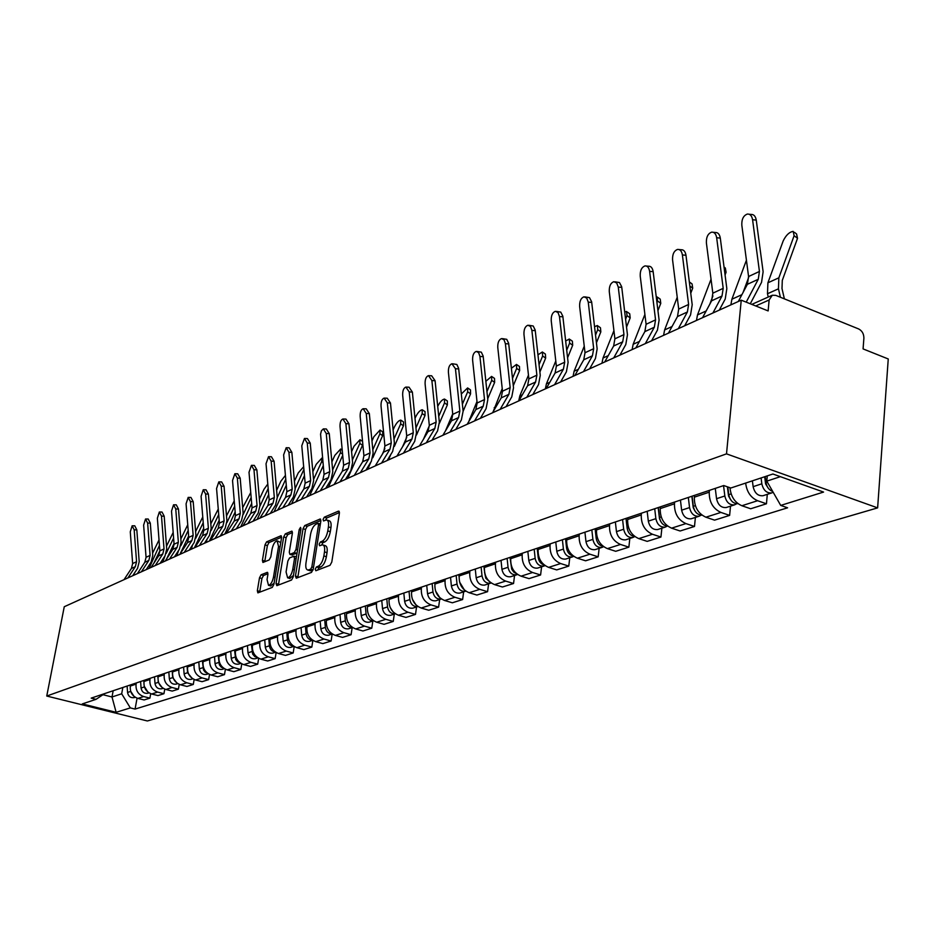 <?xml version="1.0" encoding="UTF-8"?>
<svg xmlns="http://www.w3.org/2000/svg" width="935" height="935" viewBox="0 0 935 935"><rect width="100%" height="100%" fill="white"/><g stroke="black" fill="none" stroke-linecap="round" stroke-linejoin="round"><path stroke-width="1.4" d="M315.224 569.193L315.843 570.736L330.02 565.313L331.796 562.052L339.393 513.233L338.47 511.129L324.305 517.184L323.089 519.439L323.51 520.947L326.455 519.942C328.302 520.327 328.956 522.642 328.419 526.896L327.788 530.916C326.712 536.222 324.854 539.67 322.201 541.236L320.389 541.973L319.162 544.217L319.595 545.76L322.493 544.825C324.363 545.222 325.029 547.583 324.492 551.907L323.861 555.951C322.774 561.304 320.904 564.74 318.251 566.259L316.439 566.961L315.224 569.193M323.218 545.047L325.006 545.584C326.888 545.982 327.566 548.342 327.028 552.655L326.385 556.711C325.31 562.064 323.44 565.488 320.775 567.007L318.964 567.697L317.736 570.011M261.11 574.78L259.498 577.795L257.347 590.721L257.873 592.872L272.26 587.414L273.908 584.34L281.54 537.859L281.003 535.755L266.58 541.868L264.979 544.895L262.408 560.357L262.922 562.461L269.175 559.948L270.799 556.898L272.073 549.161C273.184 544.193 274.867 541.423 277.099 540.839L278.536 546.461L273.511 577.024C272.401 582.002 270.741 584.772 268.509 585.322L267.048 579.56L267.889 574.476L267.352 572.337L261.11 574.78L263.53 575.481L261.917 578.496L259.696 592.229M46.75 696.037L64.258 606.733L741.245 300.17L726.507 453.861L46.75 696.037L147.379 720.978L877.626 507.88L888.25 358.97L863.075 348.907L863.893 338.178C863.858 333.865 862.128 330.791 858.692 328.968L775.781 295.378L772.298 295.238L769.131 299.983L755.725 305.955M295.425 576.065L296.266 578.227L311.472 572.407L313.213 569.216L320.834 521.134L320.226 518.983L304.74 525.552L303.045 528.707L295.425 576.065L297.914 576.79L297.844 577.62M291.521 580.039L276.842 585.661L276.047 583.522L283.679 536.947L285.327 533.85L291.813 531.138L292.375 533.242L289.289 552.188L289.862 554.338L294.303 552.585L295.986 549.453L299.188 529.619L300.556 527.375L300.953 528.859L293.204 576.918L291.521 580.039M741.245 300.17L768.138 310.923L769.131 299.983M726.507 453.861L877.626 507.88M729.99 487.719C730.854 496.614 734.817 502.621 741.876 505.73L757.619 500.716C750.723 497.689 746.738 491.81 745.663 483.079M757.619 500.716L766.455 503.79L767.296 494.334M741.876 505.73L750.665 508.769L766.455 503.79M730.504 506.151L729.627 515.395L720.92 512.427C713.008 508.733 709.116 501.99 709.244 492.172L709.42 490.361M694.506 495.363L694.331 497.175C694.191 506.887 698.048 513.572 705.902 517.207L714.562 520.14L729.627 515.395M695.395 517.429L694.495 526.463L685.904 523.588C678.109 520.012 674.299 513.42 674.462 503.825L674.649 502.037M660.414 506.828L660.227 508.593C660.052 518.095 663.827 524.629 671.575 528.158L680.107 530.998L694.495 526.463M661.875 528.193L660.94 537.041L652.466 534.259C644.788 530.776 641.059 524.336 641.258 514.94L641.445 513.198M627.841 517.768L627.654 519.498C627.432 528.813 631.148 535.182 638.78 538.618L647.195 541.377L660.94 537.041M629.816 538.478L628.869 547.15L620.513 544.45C612.951 541.061 609.281 534.773 609.515 525.575L609.713 523.869M596.705 528.24L596.507 529.935C596.261 539.051 599.896 545.28 607.411 548.623L615.721 551.299L628.869 547.15M599.148 548.331L598.178 556.828L589.938 554.198C582.482 550.914 578.882 544.754 579.151 535.743L579.349 534.072M566.89 538.256L566.692 539.916C566.411 548.857 569.976 554.946 577.398 558.207L585.591 560.801L598.178 556.828M569.766 557.763L568.772 566.096L560.649 563.548C553.298 560.334 549.768 554.315 550.06 545.491L550.259 543.843M538.326 547.852L538.128 549.488C537.824 558.242 541.318 564.202 548.635 567.381L556.711 569.906L568.772 566.096M541.599 566.809L540.594 574.978L532.576 572.5C525.33 569.368 521.859 563.478 522.186 554.817L522.385 553.216M510.942 557.061L510.732 558.663C510.405 567.241 513.841 573.085 521.052 576.17L529.023 578.625L540.594 574.978M514.566 575.481L513.549 583.51L505.648 581.091C498.495 578.04 495.094 572.278 495.433 563.782L495.643 562.204M484.646 565.897L484.447 567.463C484.096 575.89 487.462 581.605 494.58 584.62L502.434 587.005L513.549 583.51M488.608 583.826L487.579 591.691L479.784 589.342C472.724 586.374 469.382 580.717 469.756 572.384L469.966 570.829M459.401 574.382L459.19 575.925C458.816 584.188 462.135 589.786 469.148 592.732L476.897 595.057L487.579 591.691M463.655 591.832L462.615 599.557L454.924 597.266C447.97 594.368 444.686 588.828 445.072 580.647L445.282 579.127M435.126 582.54L434.915 584.048C434.518 592.171 437.779 597.664 444.698 600.527L452.353 602.794L462.615 599.557M439.66 599.534L438.608 607.131L431.012 604.898C424.163 602.058 420.925 596.635 421.334 588.594L421.545 587.11M411.774 590.394L411.564 591.867C411.155 599.838 414.357 605.226 421.171 608.03L428.733 610.239L438.608 607.131M416.554 606.955L415.502 614.412L408.011 612.238C401.244 609.468 398.065 604.139 398.485 596.25L398.696 594.789M389.287 597.944L389.077 599.405C388.656 607.236 391.8 612.519 398.532 615.253L405.989 617.416L415.502 614.412M394.301 614.096L393.238 621.424L385.839 619.309C379.166 616.597 376.045 611.373 376.478 603.624L376.688 602.175M367.63 605.226L367.408 606.663C366.976 614.353 370.073 619.531 376.712 622.219L384.063 624.323L393.238 621.424M372.855 620.992L371.779 628.191L364.486 626.123C357.895 623.47 354.821 618.339 355.265 610.719L355.487 609.304M346.745 612.25L346.523 613.652C346.079 621.214 349.129 626.31 355.674 628.928L362.932 630.985L371.779 628.191M352.156 627.63L351.092 634.713L343.881 632.691C337.383 630.096 334.356 625.059 334.812 617.579L335.034 616.177M326.595 619.017L326.373 620.396C325.918 627.829 328.921 632.831 335.384 635.403L342.549 637.401L351.092 634.713M332.182 634.047L331.107 641.013L324.001 639.037C317.584 636.501 314.604 631.546 315.072 624.183L315.294 622.815M307.147 625.55L306.925 626.917C306.458 634.222 309.415 639.143 315.785 641.655L322.867 643.607L331.107 641.013M312.874 640.358L311.822 647.09L304.798 645.162C298.464 642.672 295.53 637.81 296.009 630.576L296.22 629.22M288.354 631.861L288.144 633.205C287.653 640.393 290.563 645.22 296.863 647.686L303.852 649.603L311.822 647.09M294.198 646.553L293.181 652.969L286.239 651.076C279.986 648.645 277.099 643.864 277.59 636.735L277.8 635.414M270.192 637.974L269.981 639.283C269.49 646.365 272.354 651.111 278.572 653.518L285.479 655.4L293.181 652.969M276.141 652.525L275.147 658.649L268.298 656.802C262.127 654.418 259.287 649.72 259.778 642.707L260 641.398M252.637 643.876L252.427 645.173C251.924 652.139 254.741 656.802 260.888 659.163L267.702 660.998L275.147 658.649M258.679 658.287L257.709 664.154L250.942 662.331C244.841 659.993 242.048 655.377 242.551 648.469L242.761 647.184M235.643 649.58L235.433 650.865C234.93 657.714 237.7 662.307 243.766 664.621L250.51 666.421L257.709 664.154M241.768 663.862L240.833 669.472L234.147 667.695C228.128 665.404 225.37 660.858 225.873 654.056L226.095 652.794M219.199 655.108L218.977 656.37C218.474 663.125 221.209 667.637 227.205 669.904L233.855 671.669L240.833 669.472M225.393 669.238L224.482 674.626L217.878 672.884C211.929 670.629 209.218 666.164 209.732 659.467L209.943 658.217M203.257 660.461L203.047 661.699C202.533 668.361 205.232 672.803 211.146 675.035L217.726 676.753L224.482 674.626M209.534 674.451L208.645 679.616L202.112 677.91C196.245 675.701 193.557 671.307 194.083 664.703L194.293 663.476M187.818 665.65L187.608 666.877C187.082 673.434 189.747 677.805 195.59 679.99L202.089 681.685L208.645 679.616M194.153 679.488L193.288 684.455L186.836 682.784C181.028 680.622 178.386 676.285 178.912 669.787L179.134 668.572M172.846 670.687L172.636 671.891C172.11 678.342 174.74 682.655 180.513 684.806L186.93 686.465L193.288 684.455M179.24 684.373L178.398 689.153L172.017 687.505C166.278 685.378 163.683 681.112 164.209 674.708L164.42 673.516M158.331 675.561L158.12 676.753C157.583 683.111 160.177 687.354 165.881 689.469L172.227 691.094L178.398 689.153M164.759 689.107L163.941 693.712L157.641 692.099C151.973 690.007 149.401 685.799 149.939 679.488L150.149 678.319M144.235 680.306L144.025 681.475C143.487 687.751 146.047 691.923 151.68 693.992L157.957 695.593L163.941 693.712M150.71 693.688L149.916 698.129L143.686 696.552C138.076 694.495 135.552 690.357 136.078 684.128L136.288 682.971M130.549 684.899L130.339 686.056C129.801 692.239 132.326 696.353 137.901 698.398L144.107 699.964L149.916 698.129M767.273 475.88L766.793 481.139L780.363 476.663M102.944 694.705L112.001 696.984L121.679 693.793L130.327 707.9L116.139 712.318L82.292 703.915L96.048 699.333L91.209 698.118L723.748 485.546L730.831 488.012L772.906 474.01L823.56 492.067L780.713 505.414L766.793 481.139M130.327 707.9L135.072 709.081L787.586 507.81L780.713 505.414M113.17 690.743L112.001 696.984L116.139 712.318M121.679 693.793L122.836 687.494M137.071 698.141L135.072 709.081M96.048 699.333L104.51 693.653M327.192 520.176L328.956 520.713C330.803 521.099 331.469 523.413 330.943 527.656L330.312 531.676C329.237 536.994 327.367 540.43 324.714 541.996L322.902 542.732L321.687 544.953M339.463 512.555L326.806 517.955L325.602 520.105M320.892 520.468L307.206 526.3L305.511 529.455L297.914 576.79M310.642 569.193L311.846 566.961L318.531 524.827L318.11 523.319L316.03 524.161C313.435 525.739 311.612 529.14 310.549 534.352L305.967 562.987C305.418 567.288 306.072 569.649 307.919 570.069L310.642 569.193L313.061 569.906M309.742 570.607L311.261 570.666L308.749 569.918M313.038 569.976L311.261 570.666M292.445 532.588L287.758 534.586L286.11 537.672L278.431 585.053M291.93 554.829L297.038 553.158M286.075 571.975L287.618 577.818C289.932 577.257 291.65 574.429 292.772 569.345L294.548 558.37L293.719 556.255L289.523 557.95L287.851 561.058L286.075 571.975M289.558 578.379L293.438 575.492M267.971 573.716L263.53 575.481M270.46 585.883L274.095 583.206M280.757 542.604L277.625 541.003M281.61 537.204L268.988 542.581L267.375 545.608L264.745 561.76M794.423 232.324L796.573 233.972L797.52 238.308L794.119 235.702L793.184 231.377C789.304 232.02 785.973 235.199 783.191 240.926L767.904 282.802L767.483 293.742L768.243 297.049M764.678 476.745L765.59 483.898L768.067 487.895M761.09 477.937L761.826 483.804C763.346 490.256 766.63 493.294 771.679 492.932L773.187 492.277M752.394 480.835L753.131 486.667C754.638 493.084 757.911 496.099 762.948 495.737L763.556 495.538M764.818 476.698L764.76 477.376M765.227 476.558L765.975 482.437C766.805 487.065 769.061 490.092 772.731 491.494M784.383 298.873L781.999 288.553L782.291 280.406L797.52 238.308M780.398 297.248L778.446 288.822L778.855 277.812L794.119 235.702M752.581 219.737C751.869 215.798 750.127 213.905 747.369 214.057C743.454 215.506 741.595 219.199 741.817 225.136L748.573 276.526L759.43 271.454L752.581 219.737L756.263 220.111C755.538 216.184 753.809 214.29 751.05 214.442L749.169 214.244M746.212 302.157L758.262 279.296L759.43 271.454M738.288 301.502L747.392 284.31L748.573 276.526M750.279 303.781L761.546 282.347L763.124 271.769L756.263 220.111M760.424 251.457L760.985 255.676M727.407 486.819L728.54 496.053L730.644 499.734M723.55 485.604L724.835 495.971C726.296 502.27 729.522 505.239 734.524 504.865L736.675 503.743M715.275 488.386L716.549 498.706C717.998 504.97 721.212 507.915 726.191 507.53L726.799 507.343M728.108 489.227L727.933 491.062M727.827 486.96L728.774 494.673C730.13 500.716 733.215 503.72 738.031 503.684M743.091 292.433L748.666 277.391M730.878 304.857L731.895 299.235L746.422 260.21M724.052 267.059L725.338 268.029L726.074 272.284L724.578 271.162M691.853 496.263L693.221 507.635L694.939 510.977M688.335 497.443L689.551 507.576C690.977 513.736 694.144 516.623 699.076 516.237L701.156 515.185M680.435 500.096L681.638 510.183C683.053 516.307 686.22 519.182 691.129 518.796L691.725 518.598M692.893 502.866L692.788 504.023M692.087 496.181L693.314 506.338C694.53 512.018 697.44 514.963 702.056 515.173M725.069 274.972L726.074 272.284M709.817 304.191L712.938 295.916M696.47 320.436L697.498 314.92L711.044 279.238M716.666 237.747C715.976 233.879 714.317 232.009 711.675 232.149C707.947 233.528 706.182 237.116 706.392 242.901L712.832 293.181L723.199 288.342L716.666 237.747L720.301 238.086C719.611 234.229 717.94 232.359 715.298 232.499L713.3 232.301M712.914 312.991L722.007 296.021L723.199 288.342M702.547 317.69L711.628 300.801L712.832 293.181M719.307 310.104L725.233 299.001L726.834 288.635L720.301 238.086M682.386 254.939C681.72 251.141 680.119 249.294 677.583 249.411C674.042 250.744 672.358 254.227 672.569 259.86L678.705 309.076L688.604 304.459L682.386 254.939L685.974 255.255C685.308 251.457 683.707 249.622 681.171 249.738L679.067 249.552M678.342 328.652L687.389 311.986L688.604 304.459M668.443 333.129L677.489 316.556L678.705 309.076M684.665 325.789L690.568 314.885L692.204 304.728L685.974 255.255M689.82 282.276L692.075 283.936L692.706 288.155L689.855 286.04M689.726 285.023L689.305 281.704M658.182 507.576L659.491 518.703L660.811 521.613M654.71 508.745L655.867 518.656C657.247 524.687 660.367 527.504 665.241 527.106L667.239 526.113M647.172 511.281L648.317 521.146C649.685 527.141 652.794 529.935 657.656 529.537L658.24 529.35M658.298 507.541L659.467 517.476C660.554 522.817 663.301 525.692 667.695 526.113M690.755 293.251L692.706 288.155M663.581 335.338L664.621 329.926L677.232 297.272M657.948 297.505L660.227 299.165L660.776 303.349L657.574 301.012L657.036 296.839L656.253 296.874M627.151 528.368L628.18 531.664M622.581 519.544L623.68 529.245C625.024 535.147 628.098 537.894 632.901 537.485L634.83 536.55M615.359 521.964L616.457 531.629C617.778 537.485 620.84 540.22 625.644 539.822L626.228 539.635M626.006 518.387L627.128 528.123C628.098 533.137 630.669 535.942 634.842 536.55M657.948 310.607L660.776 303.349M656.954 302.589L657.574 301.012M632.107 349.585L633.159 344.279L644.893 314.405M627.408 312.103L629.711 313.763L630.178 317.9L627.023 315.633L626.567 311.484L624.72 311.974M591.832 529.876L592.895 539.378C594.192 545.152 597.208 547.828 601.965 547.419L603.624 546.671M584.924 532.19L585.976 541.657C587.262 547.396 590.277 550.06 595.022 549.651L595.595 549.464M595.116 528.766L596.179 538.291C597.056 543.001 599.464 545.748 603.414 546.508M626.532 327.11L630.178 317.9M625.585 319.244L627.023 315.633M601.965 363.236L603.017 358.023L613.921 330.698M649.615 271.372C648.972 267.632 647.441 265.809 645.01 265.914C641.62 267.2 640.031 270.577 640.23 276.082L646.097 324.281L655.552 319.863L649.615 271.372L653.156 271.664C652.525 267.924 650.982 266.113 648.539 266.218L646.365 266.031M645.314 343.601L654.325 327.238L655.552 319.863M635.858 347.89L644.858 331.609L646.097 324.281M651.578 340.772L657.457 330.067L659.105 320.109L653.156 271.664M618.269 287.092L616.703 282.978L613.839 281.704C610.613 282.931 609.094 286.239 609.281 291.603L614.891 338.821L623.949 334.601L618.269 287.092L621.763 287.361L621.658 286.659L619.473 282.545L615.078 281.809M613.734 357.906L622.698 341.824L623.949 334.601M604.688 362.009L613.64 346.008L614.891 338.821M619.928 355.101L625.784 344.583L627.455 334.812L621.763 287.361M588.255 302.145L586.748 298.09L583.989 296.827C580.915 298.008 579.466 301.222 579.642 306.458L585.006 352.74L593.69 348.697L588.255 302.145L591.703 302.391L591.61 301.701L589.494 297.646L585.135 296.909M583.51 371.592L592.428 355.791L593.69 348.697M574.85 375.519L583.744 359.8L585.006 352.74M589.646 368.822L595.455 358.479L597.149 348.895L591.703 302.391M559.481 316.568L558.043 312.57L555.378 311.32C552.433 312.465 551.054 315.598 551.229 320.717L556.36 366.088L564.682 362.207L559.481 316.568L562.893 316.801L562.8 316.124L560.766 312.115L556.43 311.402M554.56 384.706L563.419 369.173L564.682 362.207M546.25 388.469L555.098 373.018L556.36 366.088M560.614 381.959L566.4 371.803L568.106 362.394L562.893 316.801M531.886 330.406L530.496 326.467L527.936 325.228C525.119 326.327 523.787 329.377 523.962 334.379L528.883 378.897L536.877 375.169L531.886 330.406L535.252 330.616L535.159 329.95L533.207 325.999L528.906 325.298M526.791 397.281L535.603 382.006L536.877 375.169M518.82 400.881L527.609 385.699L528.883 378.897M532.786 394.558L538.537 384.577L540.255 375.344L535.252 330.616M505.391 343.694L504.047 339.814L501.581 338.587C498.881 339.65 497.619 342.619 497.782 347.516L502.504 391.192L510.171 387.616L505.391 343.694L508.722 343.893L508.628 343.227L506.735 339.335L502.469 338.634M500.143 409.343L508.897 394.336L510.171 387.616M492.5 412.814L501.218 397.866L502.504 391.192M506.08 406.655L511.784 396.837L513.514 387.768L508.722 343.893M479.935 356.469L478.638 352.635L476.254 351.42C473.671 352.437 472.455 355.347 472.607 360.139L477.154 403.008L484.517 399.572L479.935 356.469L483.22 356.644L483.126 355.99L481.315 352.156L477.084 351.466M474.559 420.937L483.231 406.164L484.517 399.572M467.196 424.268L475.857 409.565L477.154 403.008M480.415 418.272L486.083 408.618L487.813 399.701L483.22 356.644M455.45 368.741L451.909 363.75C449.419 364.743 448.251 367.584 448.403 372.27L452.762 414.369L459.856 411.061L455.45 368.741L458.699 368.904L458.606 368.261L456.853 364.475L452.669 363.797M449.957 432.075L458.571 417.548L459.856 411.061M442.874 435.278L451.476 420.82L452.762 414.369M455.754 429.445L461.376 419.944L463.117 411.19L458.699 368.904M431.888 380.557L428.464 375.636C426.079 376.595 424.958 379.365 425.109 383.958L429.305 425.296L436.131 422.117L431.888 380.557L435.091 380.709L431.666 375.788L429.165 375.671M426.278 442.793L434.833 428.499L436.131 422.117M419.476 445.878L428.008 431.643L429.305 425.296M432.017 440.198L437.603 430.836L439.345 422.234L435.091 380.709M409.203 391.929L405.895 387.067C403.604 388.002 402.529 390.713 402.669 395.213L406.702 435.839L413.282 432.765L409.203 391.929L412.37 392.069L409.051 387.207L406.55 387.102M403.499 453.113L411.984 439.041L413.282 432.765M396.943 456.081L405.404 442.068L406.702 435.839M409.168 450.541L414.708 441.332L416.449 432.87L412.37 392.069M387.335 402.903L384.133 398.1C381.936 399 380.896 401.653 381.036 406.059L384.916 445.983L391.262 443.026L387.335 402.903L390.468 403.02L387.254 398.228L384.741 398.123M381.55 463.047L389.965 449.197L391.262 443.026M375.227 465.91L383.63 452.119L384.916 445.983M387.16 460.511L392.653 451.441L394.395 443.12L390.468 403.02M366.24 413.469L363.154 408.724C361.027 409.6 360.033 412.195 360.174 416.519L363.914 455.777L370.026 452.926L366.24 413.469L369.337 413.586L366.24 408.84L363.715 408.747M360.384 472.631L368.741 458.992L370.026 452.926M354.283 475.389L362.616 461.808L363.914 455.777M365.936 470.118L371.382 461.189L373.123 453.007L369.337 413.586M345.892 423.672L342.9 418.985C340.866 419.838 339.908 422.386 340.036 426.617L343.636 465.221L349.538 462.474L345.892 423.672L348.954 423.777L345.95 419.09L343.425 419.009M339.966 481.876L348.252 468.435L349.538 462.474M334.087 484.54L342.35 471.158L343.636 465.221M345.459 479.398L350.87 470.597L352.612 462.544L348.954 423.777M326.245 433.524L323.346 428.896L321.406 430.79L320.576 434.132L324.059 474.349L329.763 471.684L326.245 433.524L329.272 433.618L326.362 428.99L323.837 428.908M320.261 490.805L328.477 477.563L329.763 471.684M314.581 493.376L322.774 480.193L324.059 474.349M325.696 488.35L331.06 479.678L332.79 471.743L329.272 433.618M307.264 443.05L304.459 438.468L301.783 445.796L305.149 483.161L310.654 480.59L307.264 443.05L310.245 443.132L307.428 438.562L304.915 438.48M301.222 499.419L309.368 486.375L310.654 480.59M295.74 501.908L303.863 488.911L305.149 483.161M306.598 496.988L311.916 488.456L313.646 480.637L310.245 443.132M288.915 452.248L286.192 447.725L283.621 454.913L286.858 491.681L292.188 489.192L288.915 452.248L291.86 452.33L289.137 447.807L286.613 447.736M282.826 507.752L290.902 494.895L292.188 489.192M277.52 510.159L285.572 497.35L286.858 491.681M288.144 505.344L293.415 496.929L295.144 489.239L291.86 452.33M271.162 461.154L268.52 456.677L266.031 463.725L269.175 499.921L274.329 497.525L271.162 461.154L274.072 461.224L271.43 456.748L268.918 456.689M265.037 515.804L273.043 503.123L274.329 497.525M259.907 518.13L267.889 505.508L269.175 499.921M270.297 513.432L275.521 505.134L277.251 497.56L274.072 461.224M253.981 469.767L251.422 465.35L249.014 472.257L252.053 507.904L257.043 505.578L253.981 469.767L256.868 469.826L254.297 465.408L251.795 465.361M247.833 523.6L255.769 511.106L257.043 505.578M242.855 525.856L250.779 513.397L252.053 507.904M253.023 521.251L258.212 513.07L259.93 505.601L256.868 469.826M237.35 478.112L234.86 473.741L232.535 480.52L235.468 515.629L240.307 513.373L237.35 478.112L240.19 478.159L237.7 473.8L235.211 473.753M231.167 531.15L239.033 518.82L240.307 513.373M226.352 533.324L234.206 521.052L235.468 515.629M236.31 528.824L241.452 520.748L243.158 513.397L240.19 478.159M598.143 326.093L600.445 327.753L600.843 331.855L597.734 329.634L597.36 325.532L594.555 326.689M562.402 539.764L563.408 549.079C564.67 554.724 567.65 557.342 572.337 556.933L573.739 556.348M555.776 541.996L556.781 551.264C558.031 556.886 561 559.481 565.687 559.072L566.248 558.896M565.546 538.712L566.563 548.039C567.346 552.456 569.59 555.121 573.307 556.021M596.437 342.806L600.843 331.855M595.537 335.092L597.734 329.634M573.073 376.326L574.125 371.207L584.246 346.207M570.046 339.534L572.372 341.182L572.688 345.249L569.625 343.087L569.322 339.019L565.663 340.983M534.189 549.254L535.147 558.37C536.374 563.91 539.308 566.47 543.948 566.049L545.082 565.605M527.843 551.381L528.801 560.462C530.016 565.979 532.927 568.515 537.555 568.106L538.116 567.919M537.204 548.237L538.174 557.377C538.864 561.503 540.956 564.085 544.427 565.126M567.58 357.778L572.688 345.249M566.715 350.204L569.625 343.087M545.35 388.878L546.414 383.853L555.787 360.992M543.06 352.448L545.397 354.084L545.643 358.117L542.627 356.001L542.382 351.969L537.964 354.833M507.121 558.347L508.044 567.288C509.236 572.723 512.123 575.224 516.704 574.803L517.593 574.476M501.031 560.392L501.943 569.298C503.123 574.698 505.999 577.187 510.568 576.766L511.129 576.591M510.019 557.377L511.714 569.205L513.806 572.162L516.716 573.821M539.881 372.06L545.643 358.117M539.051 364.627L542.627 356.001M518.726 400.928L519.79 395.996L528.462 375.11M517.125 364.86L519.463 366.485L519.65 370.482L516.669 368.413L516.506 364.428L511.387 368.273M481.128 567.077L482.016 575.855C483.173 581.173 486.025 583.627 490.548 583.195L491.191 582.984M475.284 569.041L476.16 577.783C477.306 583.078 480.146 585.509 484.657 585.088L485.207 584.913M483.909 566.142L484.33 570.28M484.505 572.021L485.791 578.251L490.08 582.143M513.28 385.699L519.65 370.482M512.485 378.394L516.669 368.413M493.201 411.599L502.224 388.598M492.184 376.805L494.522 378.418L494.638 382.38L491.705 380.358L491.6 376.396L485.849 381.305M456.163 575.469L457.016 584.083C458.138 589.295 460.943 591.691 465.408 591.271L465.817 591.142M450.541 577.362L451.383 585.929C452.505 591.13 455.287 593.515 459.751 593.082L460.289 592.919M458.84 574.569L459.085 577.07M459.564 582.002L464.473 590.102M487.719 398.742L494.638 382.38M486.948 391.578L491.705 380.358M468.774 421.603L476.99 401.501M468.166 388.305L470.504 389.907L470.574 393.822L467.675 391.847L467.617 387.932L461.317 393.997M432.145 583.545L432.963 591.995C434.062 597.114 436.82 599.452 441.238 599.031L441.425 598.984M426.734 585.357L427.54 593.772C428.639 598.867 431.386 601.205 435.792 600.784L436.329 600.609M434.717 582.68L434.88 584.328M435.511 590.873L439.812 597.71M463.117 411.236L470.574 393.822M462.381 404.189L467.675 391.847M445.434 430.988L452.715 413.866M445.037 399.397L447.374 400.975L447.374 404.855L444.522 402.927L444.522 399.046C442.302 399.444 440.081 401.793 437.86 406.106L437.72 406.409M409.039 591.306L409.822 599.604C410.886 604.606 413.586 606.908 417.933 606.511L413.258 608.019M403.826 593.059L404.61 601.322C405.673 606.324 408.385 608.615 412.732 608.182M411.517 590.476L411.61 591.504M412.358 599.23L416.028 604.968M439.415 423.274L447.374 404.855M438.737 416.285L444.522 402.927M423.485 439.181L429.34 425.729M422.725 410.079L425.063 411.645L425.016 415.491L422.199 413.597L422.258 409.752C420.119 410.138 417.957 412.44 415.771 416.671L415.011 418.424M386.786 598.786L387.534 606.932C388.516 611.724 391.11 614.003 395.318 613.757L391.04 615.148M381.76 600.469L382.508 608.591C383.549 613.5 386.225 615.744 390.514 615.312M390.129 607.364L393.051 611.852M409.951 450.191L411.166 447.234M416.519 434.95L425.016 415.491M415.958 427.879L422.199 413.597M402.576 446.755L406.748 437.229M401.22 420.388L403.546 421.942L403.452 425.752L400.671 423.894L400.764 420.095C398.719 420.458 396.615 422.725 394.465 426.863L393.109 429.948M365.34 605.997L366.064 614.003C366.964 618.584 369.454 620.828 373.509 620.723M360.489 607.621L361.214 615.592C362.231 620.419 364.86 622.616 369.103 622.196L369.629 622.02M368.869 615.417L370.763 618.28M388.469 459.915L390.725 454.62M394.371 446.369L403.452 425.752M393.997 439.018L400.671 423.894M382.38 454.165L384.869 448.543M380.451 430.345L382.766 431.876L382.637 435.652L379.891 433.84L380.031 430.065L373.895 436.703L371.978 441.004M344.653 612.951L345.342 620.817C346.184 625.211 348.568 627.42 352.483 627.443M339.978 614.517L340.667 622.359C341.661 627.093 344.255 629.255 348.451 628.823L348.965 628.659M367.747 469.3L370.973 461.867M372.796 457.764L382.637 435.652M372.808 449.723L379.891 433.84M362.932 461.235L363.318 460.394M362.838 444.476L362.523 445.224L359.811 443.435L359.998 439.707L354.026 446.205L351.583 451.64M324.69 619.66L325.357 627.397C326.14 631.592 328.407 633.766 332.182 633.918M320.179 621.167L320.845 628.881C321.815 633.533 324.375 635.648 328.524 635.227L329.026 635.064M347.726 478.369L362.523 445.224M352.366 460.008L359.811 443.435M332.626 469.919L340.422 452.715L340.644 449.022L334.824 455.392L331.878 461.878M305.418 626.134L306.061 633.743C306.774 637.763 308.947 639.902 312.57 640.159M301.058 627.595L301.701 635.169C302.648 639.762 305.172 641.831 309.275 641.398L309.777 641.246M328.395 487.123L342.713 455.298M313.541 479.468L321.663 461.691L321.921 458.033L316.24 464.286L312.839 471.719M286.788 632.387L287.419 639.879C288.073 643.724 290.142 645.828 293.625 646.178M282.58 633.801L283.2 641.258C284.135 645.769 286.624 647.803 290.668 647.382L291.171 647.219M309.707 495.585L323.265 465.665M295.098 488.666L303.91 469.405M303.665 466.729L298.265 472.876L294.431 481.209M268.789 638.441L269.397 645.804C269.993 649.486 271.968 651.543 275.311 651.999M264.722 639.809L265.318 647.149C266.23 651.578 268.684 653.577 272.681 653.156L273.172 652.992M291.615 503.778L304.471 475.634M285.42 475.401L280.862 481.209L276.62 490.349M251.375 644.297L252.66 654.091L254.729 656.557L257.581 657.621M247.436 645.617L248.009 652.84C248.909 657.2 251.328 659.163 255.278 658.743L255.769 658.579M274.119 511.702L286.297 485.23M277.251 497.537L285.759 479.176M270.846 513.186L270.928 512.427M267.796 484.038L264.009 489.262L259.381 499.173M234.521 649.954L235.749 659.537L237.7 661.945L240.424 663.044M230.711 651.239L231.261 658.345C232.137 662.646 234.533 664.575 238.437 664.142L238.916 663.99M257.172 519.369L268.696 494.475M259.965 506.115L268.181 488.502M253.934 520.842L254.11 519.544M250.744 492.546L242.679 507.682M218.206 655.447L219.363 664.82L221.209 667.158L223.804 668.303M214.512 656.686L215.05 663.686C215.903 667.906 218.264 669.811 222.133 669.39L222.6 669.238M240.751 526.802L251.667 503.381M243.205 514.449L251.164 497.502M237.548 528.263L237.852 526.405M234.241 500.88L226.504 515.91M202.392 660.753L203.491 669.928L205.232 672.195L207.699 673.375M198.816 661.957L199.33 668.852C200.172 673.013 202.498 674.883 206.319 674.462L206.787 674.31M224.844 534.014L235.164 511.983M226.948 522.548L234.685 506.186M221.665 535.451L222.144 532.985M218.252 509.026L210.819 523.857M187.07 665.907L187.573 672.721L192.072 678.284M183.599 667.076L184.102 673.866C184.92 677.969 187.222 679.803 190.997 679.383L191.465 679.231M209.405 541.003L219.176 520.281M211.158 530.449L218.708 514.566M206.273 542.429L207.009 539.25M202.755 516.997L195.602 531.548M172.204 670.898L172.694 677.618L176.914 683.041M168.838 672.031L169.328 678.728C170.135 682.76 172.402 684.572 176.142 684.151L176.598 683.999M194.433 547.781L203.666 528.298M191.324 549.184L192.54 544.988M195.801 538.163L203.222 522.653M221.233 486.188L218.813 481.876L216.569 488.526L219.409 523.109L224.096 520.924L221.233 486.188L224.049 486.235L221.63 481.922L219.141 481.876M215.027 538.455L222.822 526.3L224.096 520.924M210.363 540.57L218.147 528.45L219.409 523.109M220.111 536.152L225.206 528.193L226.913 520.947L224.049 486.235M205.606 494.031L203.257 489.753L201.095 496.286L203.842 530.367L208.376 528.252L205.606 494.031L208.388 494.066L206.039 489.8L203.573 489.765M199.389 545.537L207.114 533.546L208.376 528.252M194.866 547.583L202.579 535.638L203.842 530.367M204.414 543.258L209.475 535.404L211.17 528.263L208.388 494.066M190.459 501.627L188.18 497.397L186.077 503.825L188.741 537.403L193.148 535.346L190.459 501.627L193.206 501.651L190.927 497.432L188.473 497.408M184.218 552.41L191.885 540.57L193.148 535.346M179.836 554.397L187.479 542.604L188.741 537.403M189.197 550.154L194.211 542.405L195.906 535.358L193.206 501.651M175.757 508.991L173.548 504.818L171.514 511.129L174.085 544.228L178.363 542.242L175.757 508.991L178.48 509.014L176.259 504.842L173.816 504.818M169.515 559.072L177.112 547.384L178.363 542.242M165.261 561L172.835 549.359L174.085 544.228M174.448 556.839L179.403 549.196L181.098 542.242L178.48 509.014M187.736 524.792L180.841 538.992M157.781 675.748L157.957 678.155M158.155 680.914L158.26 682.363L162.199 687.634M154.52 676.846L154.988 683.438C155.783 687.424 158.027 689.2 161.72 688.779L162.176 688.639M179.952 554.21L188.636 536.047M176.832 555.752L178.597 550.434M180.841 545.771L188.192 530.484M161.498 516.143L159.336 512.018L157.36 518.212L159.862 550.855L164.022 548.927L161.498 516.143L164.186 516.167L162.024 512.041L159.593 512.018M155.245 565.535L162.772 553.999L164.022 548.927M151.108 567.405L158.623 555.916L159.862 550.855M160.119 563.326L165.039 555.776L166.722 548.915L164.186 516.167M180.046 528.953L180.163 530.472M173.174 532.436L166.512 546.192M143.791 680.458L143.908 682.234M144.189 686.185L147.917 692.087M140.612 681.521L141.068 688.02C141.851 691.947 144.06 693.7 147.718 693.279L148.174 693.127M166.605 558.92L174.039 543.539M162.748 562.134L165.039 555.776M166.173 553.438L173.606 538.057M147.636 523.097L145.544 519.007L143.628 525.108L146.059 557.295L150.091 555.413L147.636 523.097L150.301 523.109L148.197 519.019L145.79 519.007M141.384 571.811L148.852 560.427L150.091 555.413M137.375 573.622L144.82 562.286L146.059 557.295M146.211 569.625L151.084 562.169L152.756 555.402L150.301 523.109M165.659 535.206L165.904 538.315M130.199 685.016L130.292 686.372M130.619 691.14L134.021 696.388M127.113 686.056L127.557 692.461C128.317 696.33 130.514 698.059 134.126 697.639L134.57 697.498M153.784 563.302L159.862 550.785M149.062 568.328L159.453 545.374M152.592 553.169L159.032 539.927M134.184 529.841L132.139 525.797L130.281 531.793L132.641 563.548L136.557 561.725L134.184 529.841L136.814 529.853L134.769 525.809L132.373 525.797M127.92 577.9L135.33 566.657L136.557 561.725M124.028 579.665L131.414 568.468L132.641 563.548M132.7 575.738L137.538 568.386L139.198 561.713L136.814 529.853M151.68 693.992L157.641 692.099M165.881 689.469L172.017 687.505M180.513 684.806L186.836 682.784M195.59 679.99L202.112 677.91M211.146 675.035L217.878 672.884M227.205 669.904L234.147 667.695M243.766 664.621L250.942 662.331M260.888 659.163L268.298 656.802M278.572 653.518L286.239 651.076M296.863 647.686L304.798 645.162M315.785 641.655L324.001 639.037M335.384 635.403L343.881 632.691M355.674 628.928L364.486 626.123M376.712 622.219L385.839 619.309M398.532 615.253L408.011 612.238M421.171 608.03L431.012 604.898M444.698 600.527L454.924 597.266M469.148 592.732L479.784 589.342M494.58 584.62L505.648 581.091M521.052 576.17L532.576 572.5M548.635 567.381L560.649 563.548M577.398 558.207L589.938 554.198M607.411 548.623L620.513 544.45M638.78 538.618L652.466 534.259M671.575 528.158L685.904 523.588M705.902 517.207L720.92 512.427M137.901 698.398L143.686 696.552M130.339 686.056L136.078 684.128M144.025 681.475L149.939 679.488M158.12 676.753L164.209 674.708M172.636 671.891L178.912 669.787M187.608 666.877L194.083 664.703M203.047 661.699L209.732 659.467M218.977 656.37L225.873 654.056M235.433 650.865L242.551 648.469M252.427 645.173L259.778 642.707M269.981 639.283L277.59 636.735M288.144 633.205L296.009 630.576M306.925 626.917L315.072 624.183M326.373 620.396L334.812 617.579M346.523 613.652L355.265 610.719M367.408 606.663L376.478 603.624M389.077 599.405L398.485 596.25M411.564 591.867L421.334 588.594M434.915 584.048L445.072 580.647M459.19 575.925L469.756 572.384M484.447 567.463L495.433 563.782M510.732 558.663L522.186 554.817M538.128 549.488L550.06 545.491M566.692 539.916L579.151 535.743M596.507 529.935L609.515 525.575M627.654 519.498L641.258 514.94M660.227 508.593L674.462 503.825M694.331 497.175L709.244 492.172M320.775 567.007L318.251 566.259M326.385 556.711L323.861 555.951M327.028 552.655L324.492 551.907M322.902 542.732L320.389 541.973M324.714 541.996L322.201 541.236M330.312 531.676L327.788 530.916M330.943 527.656L328.419 526.896M326.806 517.955L324.305 517.184M339.218 511.363L338.47 511.129M318.964 567.697L316.439 566.961M305.511 529.455L303.045 528.707M307.206 526.3L304.74 525.552M320.658 519.264L319.945 519.042M313.494 567.452L311.846 566.961M320.167 525.33L318.531 524.827M278.501 584.235L276.047 583.522M286.11 537.672L283.679 536.947M287.758 534.586L285.327 533.85M292.211 531.384L291.556 531.185M292.573 555.016L290.119 554.291M296.781 553.321L294.303 552.585M297.564 549.92L295.986 549.453M300.754 530.087L299.188 529.619M294.35 569.812L292.772 569.345M296.126 558.838L294.548 558.37M267.714 572.547L267.118 572.372M275.042 577.468L273.511 577.024M280.056 546.905L278.536 546.461M264.815 561.058L262.408 560.357M267.375 545.608L264.979 544.895M268.988 542.581L266.58 541.868M281.388 536L280.745 535.813M259.766 591.411L257.347 590.721M261.917 578.496L259.498 577.795M761.826 483.804L753.131 486.667M767.296 482.004L765.975 482.437M778.855 277.812L767.904 282.802M778.446 288.822L767.483 293.742M747.392 284.31L758.262 279.296M724.835 495.971L716.549 498.706M731.135 493.902L728.774 494.673M741.911 294.665L731.895 299.235M689.551 507.576L681.638 510.183M695.348 505.671L693.314 506.338M706.159 310.969L697.498 314.92M711.628 300.801L722.007 296.021M677.489 316.556L687.389 311.986M655.867 518.656L648.317 521.146M661.197 516.903L659.467 517.476M672.043 326.537L664.621 329.926M623.68 529.245L616.457 531.629M628.577 527.644L627.128 528.123M639.435 341.415L633.159 344.279M592.895 539.378L585.976 541.657M597.395 537.894L596.179 538.291M608.253 355.639L603.017 358.023M644.858 331.609L654.325 327.238M613.64 346.008L622.698 341.824M583.744 359.8L592.428 355.791M555.098 373.018L563.419 369.173M527.609 385.699L535.603 382.006M501.218 397.866L508.897 394.336M475.857 409.565L483.231 406.164M451.476 420.82L458.571 417.548M428.008 431.643L434.833 428.499M405.404 442.068L411.984 439.041M383.63 452.119L389.965 449.197M362.616 461.808L368.741 458.992M342.35 471.158L348.252 468.435M322.774 480.193L328.477 477.563M303.863 488.911L309.368 486.375M285.572 497.35L290.902 494.895M267.889 505.508L273.043 503.123M250.779 513.397L255.769 511.106M234.206 521.052L239.033 518.82M563.408 549.079L556.781 551.264M567.533 547.723L566.563 548.039M578.391 369.267L574.125 371.207M535.147 558.37L528.801 560.462M538.934 557.131L538.174 557.377M549.768 382.322L546.414 383.853M508.044 567.288L501.943 569.298M522.314 394.839L519.79 395.996M482.016 575.855L476.16 577.783M495.971 406.865L494.194 407.672M457.016 584.083L451.383 585.929M470.644 418.412L469.592 418.903M432.963 591.995L427.54 593.772M409.822 599.604L404.61 601.322M387.534 606.932L382.508 608.591M366.064 614.003L361.214 615.592M345.342 620.817L340.667 622.359M325.357 627.397L320.845 628.881M342.607 454.141L340.422 452.715M306.061 633.743L301.701 635.169M322.984 462.544L321.663 461.691M287.419 639.879L283.2 641.258M269.397 645.804L265.318 647.149M251.959 651.543L248.009 652.84M235.082 657.095L231.261 658.345M218.743 662.471L215.05 663.686M202.918 667.672L199.33 668.852M187.573 672.721L184.102 673.866M172.694 677.618L169.328 678.728M218.147 528.45L222.822 526.3M202.579 535.638L207.114 533.546M187.479 542.604L191.885 540.57M172.835 549.359L177.112 547.384M158.26 682.363L154.988 683.438M158.623 555.916L162.772 553.999M144.247 686.98L141.068 688.02M163.765 558.429L163.122 558.721M144.82 562.286L148.852 560.427M130.643 691.444L127.557 692.461M150.079 564.67L149.191 565.079M131.414 568.468L135.33 566.657M751.81 304.389L771.761 295.472M320.378 524.009L318.274 523.366M310.432 570.806L307.919 570.069M292.316 555.063L289.862 554.338M290.095 578.531L287.618 577.818M296.43 556.933L294.174 556.267M270.951 586.023L268.509 585.322M771.679 492.932L762.948 495.737M734.524 504.865L726.191 507.53M699.076 516.237L691.129 518.796M665.241 527.106L657.656 529.537M632.901 537.485L625.644 539.822M601.965 547.419L595.022 549.651M572.337 556.933L565.687 559.072M543.948 566.049L537.555 568.106M516.704 574.803L510.568 576.766M490.548 583.195L484.657 585.088M465.408 591.271L459.751 593.082M441.238 599.031L435.792 600.784M373.556 620.758L369.103 622.196M352.565 627.502L348.451 628.823M362.535 441.378L360.396 439.964M332.311 634L328.524 635.227M342.222 450.051L341.006 449.256M312.757 640.288L309.275 641.398M293.882 646.342L290.668 647.382M275.626 652.209L272.681 653.156M257.978 657.878L255.278 658.743M240.891 663.359L238.437 664.142M224.353 668.665L222.133 669.39M208.341 673.808L206.319 674.462M192.82 678.798L190.997 679.383M177.779 683.625L176.142 684.151M163.181 688.312L161.72 688.779M149.016 692.858L147.718 693.279M135.259 697.276L134.126 697.639"/></g></svg>
